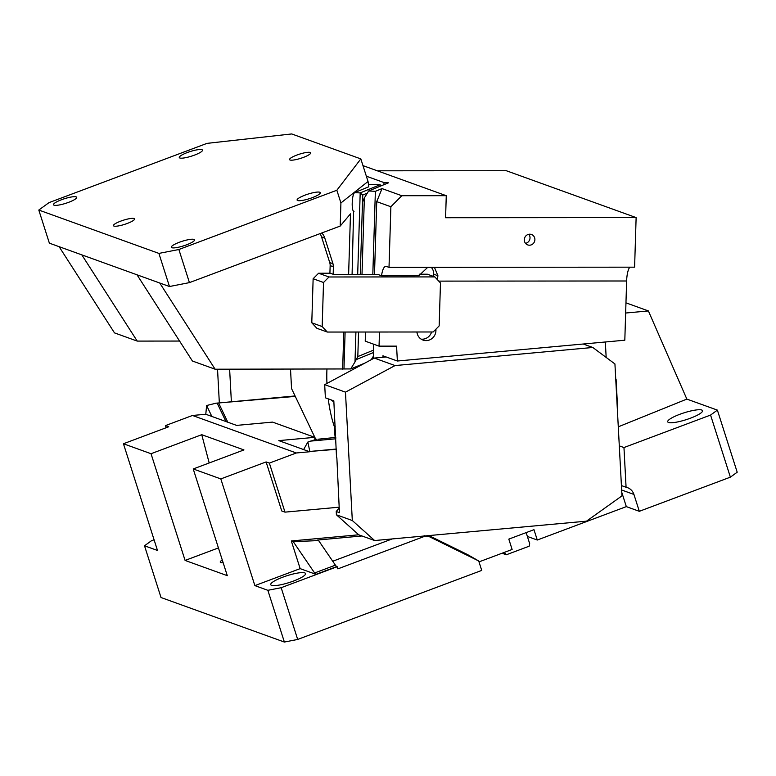 <?xml version="1.0" encoding="UTF-8"?>
<svg xmlns="http://www.w3.org/2000/svg" width="776" height="776" viewBox="0 0 776 776"><rect width="100%" height="100%" fill="white"/><g stroke="black" fill="none" stroke-linecap="round" stroke-linejoin="round"><path stroke-width="1.16" d="M428.905 535.576L467.559 554.588L478.714 560.97L481.731 570.418L297.683 639.443L284.375 642.053L267.856 590.313L281.164 587.704L297.683 639.443M154.084 539.795L151.33 540.833L144.511 545.78L161.02 597.52L284.375 642.053M479.005 561.882L512.121 549.466L508.813 539.116L533.975 529.678L537.273 540.028L527.37 536.449L526.147 532.617M229.628 369.201L231.374 401.784M248.242 369.192L243.334 369.192M217.532 369.211L219.336 402.889M166.161 427.731L165.472 425.597L168.722 426.771L123.442 443.756L157.489 550.465L144.511 545.78M205.786 414.258L206.62 405.518L211.838 416.44L205.786 414.258L192.477 415.47L165.472 425.597M284.996 512.141L281.756 510.967L266.1 461.933L269.35 463.097L284.996 512.141L339.18 507.184L336.862 457.772M625.65 313.029L648.397 310.943L686.847 399.097L618.288 426.819M695.257 416.208A18.275 3.579 -17.7 0 0 702.532 410.688A18.275 3.579 -17.7 0 0 679.766 414.316A18.275 3.579 -17.7 0 0 667.709 421.805A18.275 3.579 -17.7 0 0 685.189 419.981A18.275 3.579 -17.7 0 0 690.475 418.186A18.275 3.579 -17.7 0 0 695.257 416.208M621.78 492.372L626.329 506.621L639.317 511.316L633.924 494.428L621.654 490.005M621.421 485.572L626.077 487.25L623.962 447.548L619.297 445.87M626.077 487.25A11.3 10.738 -70.1 0 1 627.503 487.658A11.3 10.738 -70.1 0 1 633.924 494.428M710.564 415.063L730.381 477.153L737.2 472.206L717.383 410.116L710.564 415.063L623.962 447.548M730.381 477.153L639.317 511.316M717.383 410.116L686.847 399.097M318.034 439.216L335.775 437.431M336.396 449.032L309.828 451.457L307.839 442.058L316.909 439.158M358.725 534.8L336.406 514.789L352.314 520.531L374.633 540.542L358.725 534.8L291.33 540.959L293.231 541.648L318.626 540.581L335.407 565.161A6.644 1.61 -110.6 0 0 336.794 566.558L315.987 574.356L300.157 568.633L291.33 540.959M374.633 540.542L586.51 521.162L621.964 495.864L614.932 363.954L592.796 347.473L583.222 344.02M386.167 356.979L374.274 358.066L395.052 365.564L592.796 347.473M374.274 358.066L324.688 384.654L325.386 397.816L333.825 400.862L336.551 457.801M333.893 402.046L331.148 399.902M324.688 384.654L345.465 392.152L395.052 365.564M345.465 392.152L352.314 520.531M309.828 451.457L336.415 449.314M211.838 416.44L236.622 425.394L272.58 422.105L314.775 437.334L278.826 440.623L309.663 451.758L296.345 452.971L269.35 463.097M303.61 449.576L307.839 442.058M295.287 396.4L216.058 403.19L206.62 405.518M314.775 437.334L314.901 439.623M648.397 310.943L625.96 302.844M626.329 506.621L537.273 540.028M504.293 552.396L506.35 554.762L529.183 546.197L529.688 543.695L527.37 536.449M506.35 554.762L502.082 553.23M504.526 553.133L503.411 552.725M424.171 535.605L423.599 536.711A8.759 8.323 -70.1 0 1 429.991 537.002L478.714 560.97M361.975 535.973L317.2 540.067L318.626 540.581M392.2 538.932L332.729 561.242M423.599 536.711L337.88 568.866L336.794 566.558M335.407 565.161L314.61 572.969A6.644 1.61 -110.6 0 0 315.987 574.356M314.61 572.969L293.231 541.648M293.503 581.049A18.275 3.579 -17.7 0 0 305.56 573.561A18.275 3.579 -17.7 0 0 282.794 577.179A18.275 3.579 -17.7 0 0 270.737 584.668A18.275 3.579 -17.7 0 0 293.503 581.049M267.856 590.313L254.877 585.618L300.157 568.633M281.164 587.704L337.182 566.693M339.18 507.184L339.481 512.664L336.231 511.5L336.406 514.789M336.231 511.5L339.219 507.921M254.877 585.618L220.821 478.918L266.1 461.933M192.477 415.47L296.345 452.971M223.158 562.726A11.63 2.28 162.3 0 1 220.258 562.144A11.63 2.28 162.3 0 1 222.285 559.991M185.086 560.427L151.029 453.717L201.75 434.696L243.945 449.925L193.224 468.956L227.281 575.656L185.086 560.427L218.434 547.924M201.75 434.696L209.19 462.962M193.224 468.956L220.821 478.918M123.442 443.756L151.029 453.717M290.515 369.163L291.553 388.592L315.803 439.381M372.15 358.143L373.615 357.911M438.77 281.116L626.63 280.99L624.816 340.208L397.37 361.015L396.575 346.135L379.047 346.144L365.224 341.159L365.506 332.031M382.035 188.587L401.803 195.727L390.881 206.746L376.729 201.644L382.035 188.587L375.371 191.323L368.649 190.964L388.504 182.816L384.004 182.573L383.945 184.688M360.277 274.374L362.499 202.187L364.351 197.948L362.004 274.374M368.649 190.964L364.351 197.948M384.004 182.573L366.35 176.201M401.803 195.727L446.268 195.697L445.589 217.726L636.126 217.59L634.603 267.167L389.019 267.332L390.881 206.746M362.974 165.627L446.268 195.697M376.729 201.644L374.498 274.365M375.371 191.323L372.82 274.365M373.625 358.415L373.498 344.146M354.244 367.485A53.175 15.132 84.8 0 1 354.506 368.658M377.33 170.807L506.292 170.72L636.126 217.59M529.426 245.206A5.539 5.267 109.9 0 0 531.473 234.488A5.539 5.267 109.9 0 0 524.401 238.795A5.539 5.267 109.9 0 0 529.426 245.206M525.527 243.354A5.539 5.267 109.9 0 0 528.795 234.284M389.019 267.332L385.905 266.304M379.483 332.021L379.047 346.144M386.419 266.391C384.198 265.984 382.558 269.097 381.491 275.752L377.65 274.365L333.486 274.394L330.246 273.22L318.596 273.23L328.985 276.983L323.524 282.493L313.135 278.739L318.596 273.23M322.176 326.55L327.297 332.05L316.909 328.306L311.787 322.797L322.176 326.55L323.524 282.493M311.787 322.797L313.135 278.739M328.985 276.983L434.841 276.906L440.477 282.959L439.158 325.92L433.154 331.983L327.297 332.05M416.916 331.992A9.972 9.477 109.9 0 0 423.017 340.072A9.972 9.477 109.9 0 0 426.102 340.606A9.972 9.477 109.9 0 0 435.928 330.692L435.976 329.131M421.155 339.141A9.972 9.477 109.9 0 0 422.202 339.199A9.972 9.477 109.9 0 0 431.592 331.983M437.509 279.777A16.616 4.898 90 0 1 437.906 275.713L434.405 267.303M433.658 276.479L433.726 274.209A9.972 9.477 109.9 0 0 431.252 267.303M427.77 267.303L418.846 275.722L381.491 275.752M419.215 274.219L427.372 274.209L434.841 276.906M626.63 280.99A16.616 4.898 90 0 1 629.792 267.167M397.37 361.015L382.917 355.806L382.995 357.261M606.163 357.426L605.338 341.993M617.163 405.809L617.192 406.323M617.492 405.77L616.086 379.309M335.203 437.48A23.261 6.625 84.8 0 1 334.543 430.651L334.33 426.567L335.193 426.49M334.33 426.567A53.175 15.132 84.8 0 1 328.248 398.854M326.948 383.441A53.175 15.132 84.8 0 1 326.948 369.134M358.56 332.031L357.814 356.572L354.991 361.955L355.912 332.031M357.688 274.374L360.19 192.914L362.77 195.028L367.29 193.175M368.474 184.504L380.036 184.766L381.482 185.697M380.036 184.766L360.19 192.914L354.603 192.613L368.794 186.783L368.037 181.477L340.916 202.963L336.852 190.246L178.868 249.503L189.431 282.619L340.198 226.068L340.916 202.963M364.749 363.168L350.704 368.94L215.117 369.211L192.399 361.005L137.012 274.801L81.829 254.877L137.216 341.091L179.576 341.052M137.216 341.091L114.489 332.885L59.102 246.671L81.829 254.877M350.704 368.94L354.991 361.955M373.595 355.835L371.229 359.695M353.594 211.314L352.091 274.384M343.981 368.571L345.107 332.041M348.618 274.384L350.48 213.846L340.198 226.068M354.603 192.613C353.109 194.049 352.304 198.006 352.188 204.505C352.314 209.161 352.925 211.441 354.021 211.344L353.808 211.382M368.037 181.477L360.83 158.905L291.708 133.947L207.008 143.366L49.024 202.623L38.8 210.044L158.905 253.403L178.868 249.503M215.117 369.211L159.73 283.007L169.469 286.519L158.905 253.403M137.012 274.801L159.73 283.007M329.916 273.22L330.149 265.615A9.079 8.633 109.9 0 0 329.722 262.521L321.545 236.913A13.958 13.26 109.9 0 0 320.003 233.644M342.652 369.124L343.787 332.041M321.798 232.965A13.958 13.26 -70.1 0 1 324.795 238.086L321.545 236.913M330.149 265.615L333.399 266.789L332.972 263.695L324.795 238.086M333.399 266.789L333.166 274.277M189.431 282.619L169.469 286.519M360.83 158.905L336.852 190.246M303.358 157.412A11.077 2.173 162.3 0 1 289.555 159.604A11.077 2.173 162.3 0 1 296.859 155.064A11.077 2.173 162.3 0 1 310.662 152.872A11.077 2.173 162.3 0 1 303.358 157.412M186.492 244.847A12.183 2.386 162.3 0 1 171.312 247.263A12.183 2.386 162.3 0 1 179.353 242.267A12.183 2.386 162.3 0 1 194.534 239.852A12.183 2.386 162.3 0 1 186.492 244.847M68.666 202.313A12.183 2.386 162.3 0 1 53.486 204.728A12.183 2.386 162.3 0 1 61.527 199.733A12.183 2.386 162.3 0 1 76.698 197.317A12.183 2.386 162.3 0 1 68.666 202.313M312.282 197.667A12.183 2.386 162.3 0 1 297.101 200.082A12.183 2.386 162.3 0 1 305.143 195.096A12.183 2.386 162.3 0 1 320.313 192.671A12.183 2.386 162.3 0 1 312.282 197.667M194.446 155.132A12.183 2.386 162.3 0 1 179.275 157.547A12.183 2.386 162.3 0 1 187.307 152.552A12.183 2.386 162.3 0 1 202.487 150.137A12.183 2.386 162.3 0 1 194.446 155.132M127.254 223.459A11.077 2.173 162.3 0 1 113.451 225.661A11.077 2.173 162.3 0 1 120.765 221.121A11.077 2.173 162.3 0 1 134.558 218.919A11.077 2.173 162.3 0 1 127.254 223.459M38.8 210.044L49.373 243.16L59.102 246.671M310.381 441.127L335.853 438.799M217.173 403.151L225.952 421.543M218.813 403.394L227.795 422.202M429.991 537.002L427.673 535.692M434.832 330.285L435.928 330.692M433.726 274.209L437.906 275.713M334.543 430.651L335.416 430.573M362.576 201.488L362.77 195.028M356.63 359.443L373.566 352.488M357.814 356.572L373.547 350.121M329.722 262.521L332.972 263.695M244.217 369.58L248.456 369.192M243.8 369.522L242.888 369.192M295.074 395.954L216.058 403.19"/></g></svg>

